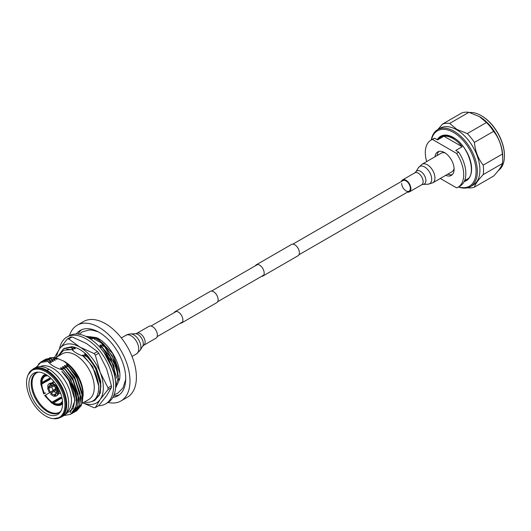 <?xml version="1.0" encoding="UTF-8"?>
<svg xmlns="http://www.w3.org/2000/svg" width="531" height="531" viewBox="0 0 531 531"><rect width="100%" height="100%" fill="white"/><g stroke="black" fill="none" stroke-linecap="round" stroke-linejoin="round"><path stroke-width="0.8" d="M261.531 276.379A6.511 3.763 -120 0 0 262.825 276.074A6.511 3.763 -120 0 0 263.821 270.856A6.511 3.763 -120 0 0 259.566 265.115A6.511 3.763 -120 0 0 256.307 264.79A6.511 3.763 -120 0 0 255.398 265.759M262.825 276.074L298.037 255.743A6.511 3.763 -120 0 0 299.039 250.519A6.511 3.763 -120 0 0 294.785 244.784A6.511 3.763 -120 0 0 291.526 244.459L256.307 264.79M180.261 323.299A6.511 3.763 -120 0 0 181.556 322.994A6.511 3.763 -120 0 0 182.551 317.777A6.511 3.763 -120 0 0 178.297 312.036A6.511 3.763 -120 0 0 175.038 311.71A6.511 3.763 -120 0 0 174.135 312.679M181.556 322.994L216.767 302.663A6.511 3.763 -120 0 0 217.77 297.44A6.511 3.763 -120 0 0 213.515 291.705A6.511 3.763 -120 0 0 210.256 291.38L175.038 311.71M498.423 170.451A32.882 18.983 -120 0 0 504.45 155.895A32.882 18.983 -120 0 0 481.199 115.625L481.624 115.871A32.278 18.638 60 0 1 504.45 155.404A32.278 18.638 60 0 1 504.45 155.649M481.624 115.871L481.199 115.625A32.882 18.983 -120 0 0 469.543 112.512M458.598 186.872A31.973 18.459 -120 0 0 475.935 168.473A31.973 18.459 -120 0 0 453.467 132.378A31.973 18.459 -120 0 0 431.451 139.845M431.258 139.958A32.882 18.983 60 0 1 437.67 129.637A32.882 18.983 60 0 1 454.111 131.27A32.882 18.983 60 0 1 475.59 160.243A32.882 18.983 60 0 1 470.552 186.587A32.882 18.983 60 0 1 458.412 186.978M437.67 129.637L440.232 128.163A32.882 18.983 60 0 1 456.667 129.79A32.882 18.983 60 0 1 478.152 158.762A32.882 18.983 60 0 1 473.108 185.113L470.552 186.587M479.281 116.488L486.489 122.502L467.293 133.58L456.886 129.418L449.671 123.411A35.444 20.463 60 0 0 442.569 124.042L461.764 112.957A35.444 20.463 60 0 1 468.866 112.326L479.493 116.614A32.882 18.983 60 0 1 502.744 156.884L502.744 158.975A35.444 20.463 60 0 1 502.406 163.515C501.589 166.469 498.649 170.65 493.598 176.053L474.395 187.138A35.444 20.463 60 0 1 467.486 187.795M474.395 187.138C475.218 184.184 478.152 180.002 483.21 174.599L502.406 163.515M486.489 122.502A35.444 20.463 60 0 1 493.598 131.336C498.642 137.675 501.583 145.248 502.406 154.043L483.21 165.128A35.444 20.463 60 0 1 483.21 174.599M483.21 165.128C478.159 158.789 475.225 151.222 474.395 142.421L493.598 131.336M467.293 133.58A35.444 20.463 60 0 1 474.395 142.421M502.406 154.043A35.444 20.463 60 0 1 502.744 158.975M449.671 123.411L468.866 112.326M442.569 124.042L437.803 129.557M456.58 153.379L458.711 152.151L455.757 150.446L462.156 146.748A24.738 14.284 -120 0 0 453.043 138.531A24.738 14.284 -120 0 0 443.936 136.228L437.537 139.925L434.577 138.219L432.446 139.447L456.58 153.379A27.147 15.678 60 0 1 458.087 187.171A27.147 15.678 60 0 1 456.58 187.861L440.305 178.469M437.119 155.537A13.574 7.839 60 0 1 438.878 151.428M434.989 156.764A13.574 7.839 60 0 1 437.723 151.899A13.574 7.839 60 0 1 444.513 152.57A13.574 7.839 60 0 1 453.381 164.537A13.574 7.839 60 0 1 451.297 175.409A13.574 7.839 60 0 1 445.715 175.349M426.678 161.563A27.147 15.678 60 0 1 430.94 140.144L433.07 138.91A27.147 15.678 60 0 1 434.577 138.219M430.94 140.144A27.147 15.678 60 0 1 432.446 139.447M458.711 152.151A27.147 15.678 60 0 1 460.218 185.936L458.087 187.171M452.279 174.653A13.574 7.839 60 0 1 447.845 174.115M462.156 146.748L443.936 136.228M401.675 183.381A6.126 3.538 -120 0 0 404.35 189.554A6.126 3.538 -120 0 0 409.076 191.193A6.126 3.538 -120 0 0 410.344 188.386A6.126 3.538 -120 0 0 407.669 182.219A6.126 3.538 -120 0 0 402.943 180.573L292.82 244.16M407.496 192.103A6.896 3.982 -120 0 0 409.461 191.857A6.896 3.982 -120 0 0 410.888 188.697A6.896 3.982 -120 0 0 407.874 181.761A6.896 3.982 -120 0 0 402.564 179.909A6.896 3.982 -120 0 0 401.363 181.489M445.177 152.988A10.726 6.193 -120 0 0 441.281 153.134L421.992 164.271L418.421 167.73A9.963 5.748 -120 0 1 426.347 168.208A9.963 5.748 -120 0 1 431.69 179.193A9.963 5.748 -120 0 1 427.94 184.217L432.719 182.85A10.726 6.193 -120 0 0 434.942 177.938A10.726 6.193 -120 0 0 430.263 167.146A10.726 6.193 -120 0 0 421.992 164.271M432.719 182.85L452.007 171.712A10.726 6.193 -120 0 0 454.085 168.413M149.052 326.28A6.896 3.982 60 0 1 149.457 326.094A6.896 3.982 60 0 1 156.134 330.594A6.896 3.982 60 0 1 155.948 338.22L143.702 345.289A6.896 3.982 60 0 0 143.888 337.663A6.896 3.982 60 0 0 137.21 333.163A6.896 3.982 60 0 0 136.806 333.349L149.052 326.28M27.811 375.616L28.11 374.899A27.672 15.976 60 0 1 28.189 374.707A27.672 15.976 60 0 1 50.047 373.426A27.672 15.976 60 0 1 65.95 404.808A27.672 15.976 60 0 1 53.571 418.674A27.672 15.976 60 0 1 53.365 418.647L52.596 418.541A27.147 15.678 60 0 1 26.55 382.798A27.147 15.678 60 0 1 27.811 375.616A27.147 15.678 60 0 1 49.23 374.089A27.147 15.678 60 0 1 64.948 404.961A27.147 15.678 60 0 1 52.596 418.541M28.189 374.707L33.061 368.985A27.904 16.109 60 0 1 46.914 370.306L47.113 370.426A27.904 16.109 60 0 1 66.747 404.542A27.904 16.109 60 0 1 60.965 417.313L62.897 416.198A27.904 16.109 60 0 0 67.198 393.902A27.904 16.109 60 0 0 49.044 369.304L47.113 370.426M119.88 374.481L119.906 375.696M85.683 336.315L96.191 337.53L98.574 338.751M69.481 335.599A43.741 25.256 60 0 1 77.194 325.218L83.593 321.52A43.741 25.256 60 0 1 117.298 333.242A43.741 25.256 60 0 1 136.394 377.262A43.741 25.256 60 0 1 127.334 397.281L120.935 400.978A43.741 25.256 60 0 1 108.085 402.465M77.194 325.218A43.741 25.256 60 0 1 110.899 336.933A43.741 25.256 60 0 1 129.995 380.953A43.741 25.256 60 0 1 120.935 400.978M76.238 334.006A37.708 21.771 60 0 1 80.208 330.441A37.708 21.771 60 0 1 109.267 340.544A37.708 21.771 60 0 1 125.728 378.49A37.708 21.771 60 0 1 117.915 395.754A37.708 21.771 60 0 1 112.844 397.414M81.761 329.685A37.708 21.771 -120 0 0 78.05 334.105M119.906 375.902L119.667 379.2L115.566 388.081M59.459 349.026A38.61 22.295 60 0 1 66.959 337.046A38.61 22.295 60 0 1 96.715 347.393A38.61 22.295 60 0 1 113.568 386.249A38.61 22.295 60 0 1 105.569 403.925A38.61 22.295 60 0 1 98.587 405.737M105.569 403.925L107.707 402.697A38.61 22.295 -120 0 0 115.705 385.021A38.61 22.295 -120 0 0 98.846 346.159A38.61 22.295 -120 0 0 69.096 335.818L66.959 337.046M55.689 357.662L62.406 353.785A26.397 15.24 60 0 1 82.75 360.854A26.397 15.24 60 0 1 94.272 387.418A26.397 15.24 60 0 1 88.803 399.498L82.013 403.421M82.882 402.916L94.02 407.722A37.708 21.771 60 0 0 95.348 407.609L100.186 399.458L108.012 389.588A37.708 21.771 60 0 0 108.025 388.712A37.708 21.771 60 0 0 108.012 387.822L100.186 372.364A33.181 19.156 60 0 1 103.333 387.73A33.181 19.156 60 0 1 100.186 399.458A33.181 19.156 60 0 1 83.009 402.843M95.348 407.609L98.759 405.638L106.585 395.768L111.424 387.617A37.708 21.771 -120 0 0 111.437 386.741A37.708 21.771 -120 0 0 111.424 385.851L108.012 387.822M40.356 366.563A26.397 15.24 60 0 1 60.415 374.547A26.397 15.24 60 0 1 71.453 400.593A26.397 15.24 60 0 1 66.707 412.209M33.061 368.985L34.993 367.87A27.904 16.109 60 0 1 48.845 369.191L49.044 369.304M28.9 384.152A23.829 13.76 60 0 1 37.303 372.165A23.829 13.76 60 0 1 54.162 381.882A23.829 13.76 60 0 1 62.598 403.606A23.829 13.76 60 0 1 60.328 412.049A23.829 13.76 60 0 1 41.372 410.144A23.829 13.76 60 0 1 28.9 384.152M61.191 398.369A16.295 9.405 60 0 1 60.461 397.931L53.565 401.914L52.463 403.348L51.932 403.042L52.463 403.348M45.62 392.907L44.027 393.829M49.582 378.264A16.295 9.405 60 0 0 49.582 378.364A16.295 9.405 60 0 0 49.602 379.114L42.699 383.097L40.907 383.329L41.378 384.218L50.14 379.419A15.538 8.967 60 0 1 50.12 378.669A15.538 8.967 60 0 1 50.14 377.946L41.378 382.738A15.857 9.153 60 0 1 44.199 376.492L45.108 375.968A15.857 9.153 60 0 1 47.392 375.463M40.907 383.329L43.874 393.916M57.056 391.792L56.485 392.688L57.667 393.371L59.957 391.612M50.319 392.011A5.429 3.133 60 0 1 48.879 388.3L51.899 386.807A5.131 2.96 60 0 0 53.226 390.239L49.728 392.847L55.835 389.163M52.436 385.314L51.859 385.645M49.549 386.98L47.697 387.617L48.879 388.3M51.992 385.114A5.131 2.96 60 0 0 51.899 385.572L52.39 385.287M62.485 401.317L60.036 403.912A15.857 9.153 60 0 1 53.213 403.235L61.742 398.044A15.538 8.967 60 0 1 60.461 397.307L52.144 402.113L51.932 403.042L44.777 395.489L49.615 392.694M44.425 374.899L43.987 374.979C41.956 376.486 40.854 378.875 40.688 382.147M44.027 374.952L44.199 376.492M41.378 382.738L40.907 381.849M47.644 375.636A15.538 8.967 60 0 0 45.48 376.127L44.777 375.39L45.327 374.375L44.929 374.435M62.18 404.31L62.426 403.998L61.271 403.965L60.939 403.387A15.857 9.153 60 0 0 62.519 401.662M53.744 404.084L53.213 403.235M60.036 403.912L60.368 404.489L61.523 404.516M53.379 404.131C56.293 405.618 58.914 405.863 61.238 404.854L61.277 404.834M49.502 357.788L55.397 357.575L64.516 361.492A26.397 15.24 60 0 1 83.181 393.823L82.285 402.306M45.48 359.202L52.715 357.715L55.324 360.137L54.839 360.416L50.784 358.83L53.385 361.259L52.901 361.538L48.845 359.952L51.454 362.374L50.969 362.653L47.817 361.399C51.076 365.361 56.167 368.242 63.089 370.047L60.514 368.003L60.999 367.724L65.054 369.31L73.557 381.158L78.17 394.473L77.818 406.069L72.641 413.184L71.771 413.629M44.551 359.792L52.476 357.854M43.549 360.317L50.784 358.83M42.619 360.907L50.538 358.969M41.61 361.438L48.845 359.952M38.338 364.279L41.504 361.498L48.606 360.091M64.377 415.142L73.285 408.352L74.692 400.593C74.267 390.039 69.979 380.302 61.828 371.368C67.264 376.771 68.632 378.935 72.03 385.187L75.097 393.026L76.431 400.593L76.152 406.175L70.703 414.306L63.846 415.574M63.089 370.047L69.13 377.495L73.736 386.137A30.167 17.417 60 0 1 76.783 400.593A30.167 17.417 60 0 1 76.152 406.175M47.817 361.399L40.907 362.441L36.115 367.319M119.667 379.2L118.035 380.15C118.818 368.554 114.357 357.323 104.634 346.458L116.601 367.751L117.955 378.477L115.658 386.807M85.976 336.455L98.102 339.024L112.599 353.454L119.767 373.054M84.429 402.027L85.544 402.339C94.027 402.883 98.408 397.911 98.68 387.418C99.383 384.929 95.812 372.775 94.372 370.844L89.566 362.865L82.438 355.345L82.922 355.06L86.978 356.653C95.494 365.939 100.02 376.008 100.571 386.86L99.065 395.276L94.564 400.527L91.604 401.648M86.978 356.653L87.223 356.513C95.733 365.799 100.266 375.868 100.81 386.721L99.31 395.137L94.671 400.467M63.534 348.781L70.769 347.294L73.378 349.717L71.851 349.557C74.632 352.398 78.528 354.608 83.553 356.188M57.859 356.407L63.428 348.84L70.53 347.433M71.851 349.557L63.674 350.228L58.377 356.109M104.634 346.458L101.786 344.168L102.271 343.889L104.202 344.679L90.416 336.72L92.726 338.546L92.241 338.824L88.186 337.238L88.252 337.643M104.202 344.679C99.609 340.232 95.016 337.577 90.416 336.72M73.192 346.935L75.309 348.601L74.831 348.88L70.769 347.294M87.223 356.513L84.376 354.223L84.86 353.945L86.54 354.635M99.085 346.411L102.456 347.712L113.442 365.116L115.639 382.791M104.395 346.597L100.339 345.011L99.855 345.289L102.456 347.712M87.423 337.185L88.186 337.238M103.937 352.299L112.731 368.992M102.702 347.573L113.906 365.574L115.672 383.568M63.448 360.874L68.897 365.222L66.8 364.372L66.322 364.651L68.924 367.074L64.868 365.487L64.384 365.766L66.992 368.189L62.93 366.602L62.452 366.881L65.054 369.31M55.397 357.575L57.255 359.022L56.771 359.301L52.715 357.715M73.736 386.137L76.949 400.493L75.448 408.916L70.822 414.233M65.3 369.171L72.395 378.497L78.887 399.378L77.387 407.795L72.74 413.125M67.231 368.049L74.333 377.375L80.818 398.263L79.318 406.68L74.679 412.01M66.992 368.189L75.495 380.043L80.101 393.352L79.756 404.954L74.572 412.069L73.703 412.514M69.169 366.934L76.265 376.26L82.756 397.142L81.256 405.565L76.61 410.888M68.924 367.074L77.433 378.928L82.039 392.236L81.688 403.839L76.51 410.954L75.641 411.399M68.897 365.222C77.931 374.508 82.69 384.756 83.181 395.967M51.932 402.498A15.857 9.153 60 0 1 45.108 395.296M56.817 392.92L54.122 394.818A5.429 3.133 60 0 1 51.241 393.159L54.149 391.387A5.131 2.96 60 0 0 56.459 392.854M56.485 392.688A5.429 3.133 60 0 1 56.439 392.953A5.429 3.133 60 0 1 55.045 394.739L56.405 393.099M59.545 390.67L58.941 390.969M55.636 386.907L55.045 387.749A5.429 3.133 60 0 1 56.485 391.46L57.667 392.137A7.089 4.095 60 0 0 55.636 386.907L56.326 386.508A7.089 4.095 60 0 1 58.357 391.739L57.667 392.137M51.66 385.021L51.241 384.935A5.429 3.133 60 0 1 51.899 385.081A5.429 3.133 60 0 1 54.122 386.595L56.817 385.134M51.899 385.572L48.879 387.066A5.429 3.133 60 0 1 50.319 385.015L51.899 385.081M54.122 394.818L54.713 396.345A7.089 4.095 60 0 1 50.651 393.995L51.241 393.159M57.667 393.371A7.089 4.095 60 0 1 56.226 396.02A7.089 4.095 60 0 1 55.636 396.259L55.045 394.739M51.241 384.935L50.651 383.415A7.089 4.095 60 0 1 54.713 385.758L54.122 386.595M48.879 387.066L47.697 386.382A7.089 4.095 60 0 1 49.137 383.74A7.089 4.095 60 0 1 49.728 383.495L50.319 385.015M54.713 396.345L55.589 395.243M58.357 392.973A7.089 4.095 60 0 1 56.917 395.615L56.226 396.02M50.651 383.415L51.341 383.01A7.089 4.095 60 0 1 53.385 383.694A7.089 4.095 60 0 1 55.403 385.353L54.713 385.758M49.137 383.74L49.828 383.336A7.089 4.095 60 0 1 50.418 383.097L49.728 383.495M56.326 386.508L56.512 386.555A6.558 3.79 60 0 1 58.357 391.307L58.357 391.739M53.571 383.807A6.558 3.79 60 0 1 53.757 383.913A6.558 3.79 60 0 1 55.589 385.406L55.403 385.353M50.983 383.362L50.418 383.097M113.667 395.794A37.708 21.771 -120 0 0 119.356 394.792M64.244 348.389L71.765 346.716A30.167 17.417 60 0 1 87.973 356.075L96.323 368.01L100.784 381.417L100.286 393.099L94.876 400.347M79.869 347.088A33.181 19.156 60 0 1 100.186 372.364L95.348 355.186A37.708 21.771 60 0 0 94.02 353.54L79.869 347.088L68.698 338.917A37.708 21.771 60 0 0 67.371 339.03L59.545 348.9A33.181 19.156 60 0 1 79.869 347.088M56.618 357.124A33.181 19.156 60 0 1 59.545 348.9L54.706 357.051A37.708 21.771 60 0 0 54.7 357.463M111.424 385.851L106.585 368.673L98.759 353.215A37.708 21.771 -120 0 0 97.439 351.568L86.268 343.391L72.11 336.946A37.708 21.771 -120 0 0 70.789 337.059L67.371 339.03M111.424 387.617L108.012 389.588M98.759 353.215L95.348 355.186M94.02 353.54L97.439 351.568M72.11 336.946L68.698 338.917M44.199 393.73A15.857 9.153 60 0 1 41.378 384.218M53.97 381.636L51.553 383.03M52.131 383.15L54.215 381.948M56.392 384.942L55.589 385.406M56.512 386.555L57.175 386.176M59.525 390.63L58.357 391.307M49.728 392.847A7.089 4.095 60 0 1 47.697 387.617M56.22 390.192L54.149 391.387M53.226 390.239L55.675 388.825M53.399 385.937L51.899 386.807M49.602 379.114L50.14 379.419M60.461 397.307L60.461 397.931M66.8 364.372L76.617 376.061L82.796 395.907L82.756 397.712M54.826 358.505L57.255 359.022M64.868 365.487L74.679 377.176L80.865 397.029L80.825 398.827M62.93 366.602L72.747 378.291L78.927 398.144L78.887 399.949M60.999 367.724L70.809 379.413L76.995 399.259L76.955 401.064M52.894 359.62L55.324 360.137M50.956 360.741L53.385 361.259M49.018 361.857L51.454 362.374M61.828 371.368L68.877 380.528L75.057 400.381L70.211 412.813M72.88 348.084L75.309 348.601M66.707 349.298L73.378 349.717M90.297 338.028L92.726 338.546M102.271 343.889L112.081 355.578L118.267 375.43L118.227 377.229M118.088 378.742L119.727 379.167M100.339 345.011L110.149 356.699L116.329 376.552L116.289 378.351M100.618 348.117L108.211 357.814L113.939 372.848M84.86 353.945L94.671 365.633L100.85 385.486L100.81 387.291M82.922 355.06L92.733 366.755L98.919 386.601L98.275 392.349M439.588 137.934A25.037 14.456 60 0 1 441.38 136.553C444.653 134.715 448.728 135.139 453.593 137.821C468.933 145.62 477.376 175.29 466.417 179.923A25.037 14.456 60 0 1 464.572 180.713M437.723 139.009A25.641 14.802 60 0 1 453.467 137.549A25.641 14.802 60 0 1 470.705 161.922A25.641 14.802 60 0 1 464.187 181.556M418.421 167.73L415.833 171.891A7.547 4.354 -120 0 1 421.833 172.256A7.547 4.354 -120 0 1 425.882 180.573A7.547 4.354 -120 0 1 423.041 184.376L421.7 184.788A6.896 3.982 -120 0 0 423.127 181.629A6.896 3.982 -120 0 0 420.121 174.692A6.896 3.982 -120 0 0 414.804 172.84L402.564 179.909M136.806 333.349L135.465 333.753A7.547 4.354 60 0 1 141.731 338.466A7.547 4.354 60 0 1 142.68 346.245L143.702 345.289M125.787 335.28A10.726 6.193 60 0 1 126.418 334.995A10.726 6.193 60 0 1 136.806 341.997A10.726 6.193 60 0 1 136.513 353.865L140.084 350.407A9.963 5.748 60 0 0 138.843 340.132A9.963 5.748 60 0 0 130.566 333.919L127.573 334.47L121.3 337.869M60.912 411.12L59.565 412.202A22.773 13.149 60 0 1 59.558 412.202A22.773 13.149 60 0 1 42.009 406.102A22.773 13.149 60 0 1 32.066 383.183A22.773 13.149 60 0 1 36.785 372.755A22.773 13.149 60 0 1 36.792 372.755L38.398 372.125M38.332 372.125A22.959 13.255 -120 0 0 31.21 383.528A22.959 13.255 -120 0 0 42.679 408.067A22.959 13.255 -120 0 0 60.879 411.18M48.845 369.191L46.914 370.306M41.816 382.745A15.538 8.967 60 0 1 44.577 376.645M40.907 382.466C41.086 379.426 42.075 377.242 43.874 375.915M44.777 375.39L46.549 374.906M62.578 402.677L61.271 403.965M60.368 404.489C58.317 405.379 55.934 405.146 53.213 403.779M60.083 403.514A15.538 8.967 60 0 1 53.425 402.85M62.492 401.356A15.538 8.967 60 0 1 60.992 402.989M52.144 402.113A15.538 8.967 60 0 1 45.48 395.077M44.577 393.511A15.538 8.967 60 0 1 41.816 384.225M157.143 336.647L182.465 322.025M217.677 301.694L263.728 275.104M298.946 254.774L409.076 191.193M151.01 326.027L176.332 311.412M211.55 291.074L257.601 264.491M504.45 155.404L504.45 155.895M464.605 180.613L468.156 178.569M436.84 139.52L443.418 135.724M423.041 184.376L427.94 184.217M415.833 171.891L414.804 172.84M421.7 184.788L409.461 191.857M132.033 356.454L136.513 353.865M135.465 333.753L130.566 333.919M142.68 346.245L140.084 350.407M79.199 334.258L82.265 331.868L89.301 329.95L92.374 330.143L98.169 331.809M119.774 378.371L119.9 375.802C120.391 362.102 108.012 342.249 96.191 337.53M114.105 394.719L117.709 393.265L122.946 388.028L125.714 379.519M40.688 383.647L43.748 393.989M60.481 392.947L57.998 394.38M44.657 395.555L52.078 403.381M47.677 375.663L45.46 376.134M62.22 404.283L62.598 403.998M45.407 374.229L44.969 374.408M53.757 383.913L53.385 383.694M53.571 418.674L60.965 417.313M53.923 381.583L51.434 383.017"/></g></svg>
